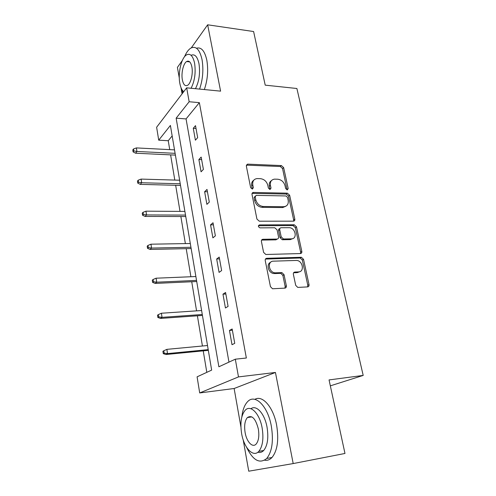 <?xml version="1.0" encoding="UTF-8"?>
<svg xmlns="http://www.w3.org/2000/svg" width="496" height="496" viewBox="0 0 496 496"><rect width="100%" height="100%" fill="white"/><g stroke="black" fill="none" stroke-linecap="round" stroke-linejoin="round"><path stroke-width="0.74" d="M287.221 189.937L288.195 188.573L283.65 167.605L281.412 165.577L247.585 164.133L246.326 166.048L250.641 187.631L252.383 189.094L253.344 187.699L252.78 184.884C252.34 181.232 253.747 179.13 256.99 178.585L260.431 178.665C264.176 179.168 266.631 181.381 267.803 185.299L268.379 188.077L269.991 189.522L271.008 188.139L270.432 185.368C269.967 181.753 271.318 179.676 274.486 179.143L277.81 179.223C281.455 179.719 283.867 181.902 285.045 185.771L285.64 188.511L287.221 189.937M287.097 189.931L282.546 168.541L280.314 166.513L246.357 165.125M252.297 189.1L251.714 185.808L252.78 184.884M269.936 189.522L269.334 186.273L270.432 185.368M295.697 285.33L297.749 287.407L307.619 286.899C308.729 286.707 309.194 285.95 309.02 284.63L303.54 259.327L301.394 257.269L266.761 258.298C265.596 258.466 265.081 259.216 265.23 260.543L270.45 286.651L272.527 288.771L284.871 288.133C286.025 287.934 286.521 287.165 286.359 285.82L284.059 274.716L281.939 272.62L275.051 272.831C268.627 272.416 267.065 261.039 273.401 261.163L296.627 260.437C302.82 260.66 304.755 271.92 298.555 271.907L294.816 272.062C293.688 272.242 293.21 272.992 293.372 274.313L295.697 285.33M235.315 359.191L238.489 376.904L199.702 392.944L197.092 376.836L211.656 370.109L170.395 125.438L158.72 140.176L156.624 127.243L186.663 87.829L189.156 101.748L176.142 118.184L218.872 366.78L235.315 359.191L246.351 358.013L199.361 102.641L189.156 101.748M186.663 87.829L220.59 91.146L207.657 24.8L253.605 31.533L265.217 85.151L296.887 88.499L363.196 375.422L329.053 379.924L344.974 453.462L293.198 463.568L275.435 372.459L238.489 376.904M293.421 221.166C294.512 221.042 294.977 220.36 294.816 219.114L289.633 195.213L287.376 193.173L253.413 192.448C252.34 192.609 251.875 193.279 252.011 194.469L256.934 219.089L259.284 221.197L293.421 221.166M296.49 226.821L301.816 251.404C301.983 252.687 301.518 253.406 300.415 253.561L265.806 254.485L263.593 252.371L261.411 241.453C261.268 240.151 261.776 239.425 262.942 239.277L277.066 239.066C278.2 238.917 278.69 238.204 278.541 236.921L277.072 229.865L274.784 227.776L260.022 227.869C258.1 226.858 257.914 225.866 259.464 224.899L294.233 224.769L296.49 226.821L295.325 227.627L300.626 252.154L301.816 251.404M243.201 439.853L248.738 471.2L293.198 463.568M207.657 24.8L191.289 47.864M182.373 60.419L177.413 67.406L179.292 78.033M330.336 385.851L363.196 375.422M293.576 221.123L293.663 219.939L288.505 196.087L286.248 194.054L252.086 193.384M307.718 286.576L307.787 286.886M199.361 102.641L186.062 118.922L228.966 362.117M193.273 128.272L195.405 140.194L197.668 137.634L195.511 125.649L193.273 128.272L196.019 128.464M198.871 159.538L201.066 171.802L203.397 169.409L201.171 157.077L198.871 159.538L201.643 159.662M204.631 191.716L206.888 204.346L209.293 202.126L207.006 189.429L204.631 191.716L207.427 191.772M210.558 224.849L212.889 237.857L215.369 235.836L213.013 222.754L210.558 224.849L213.392 224.843M216.671 258.986L219.071 272.391L221.631 270.568L219.201 257.083L216.671 258.986L219.53 258.906M222.964 294.171L225.444 307.991L228.086 306.385L225.581 292.479L222.964 294.171L225.854 294.01M229.462 330.448L232.01 344.708L234.744 343.331L232.159 328.984L229.462 330.448L232.382 330.206M172.162 135.935L168.249 140.728L169.731 149.631M170.605 154.876L174.803 180.079M175.665 185.275L180.011 211.389M180.866 216.529L185.374 243.598M186.217 248.676L190.892 276.743M191.729 281.753L196.571 310.862M197.396 315.797L202.424 346.01M203.23 350.858L206.807 372.347M275.435 372.459L234.131 388.504L240.907 426.882M234.131 388.504L199.702 392.944M168.249 140.728L158.72 140.176M180.978 87.581L182.082 93.837M186.062 118.922L176.142 118.184M252.582 192.733L253.065 192.746M271.399 180.656C269.588 181.84 268.9 183.712 269.334 186.273M253.754 180.203C251.98 181.418 251.298 183.291 251.714 185.808M287.55 197.377L285.963 195.945L256.159 195.374L255.173 196.788L255.781 199.789C256.965 203.813 259.47 206.051 263.283 206.491L283.811 206.708C287.227 206.274 288.684 204.135 288.182 200.297L287.55 197.377M255.173 196.193L254.101 197.687L255.173 196.788M285.907 206.2L282.683 207.564L262.186 207.359C258.379 206.919 255.886 204.693 254.702 200.675L254.101 197.687M300.464 253.561L300.626 252.154M277.245 239.053L275.925 239.853L261.578 240.095M258.404 225.73L293.037 225.575L294.196 224.769M291.4 238.849C297.786 239.004 295.43 227.552 289.149 227.689L281.182 227.738C280.066 227.869 279.583 228.575 279.732 229.84L281.201 236.883L283.439 238.967L291.4 238.849L290.234 239.63L292.919 238.539M279.856 228.563C278.857 228.786 278.436 229.481 278.591 230.652L279.732 229.84M290.234 239.63L282.286 239.754L280.054 237.677L278.591 230.652M295.325 227.627L293.037 225.575M299.789 271.665L297.352 272.614L293.595 272.775M270.68 262.254C265.844 263.984 268.448 273.24 273.891 273.55L275.782 272.856M284.896 288.133L285.169 286.502L282.881 275.429L280.767 273.339L274.617 273.575M307.551 286.905L307.793 285.305L302.337 260.059L300.198 258.007L265.441 259.073M133.529 148.961L132.804 149.935L133.095 151.906L133.827 150.933L133.529 148.961L136.388 147.913L136.927 151.466L135.6 153.214L175.398 155.105M133.827 150.933L136.927 151.466L175.1 153.332M136.388 147.913L174.518 149.873M135.6 153.214L133.095 151.906M199.59 89.094C202.845 79.496 203.664 69.688 202.052 59.675C199.702 49.414 195.926 45.582 190.712 48.18C188.356 49.699 186.291 52.557 184.506 56.767M204.34 89.559C207.626 79.999 208.456 70.227 206.832 60.245C204.73 50.859 201.283 46.853 196.484 48.23M187.73 61.107L187.569 61.647M191.065 55.285C194.742 53.704 197.383 56.525 198.995 63.748C200.322 73.172 199.138 81.487 195.449 88.691M191.084 88.263C194.742 81.028 195.914 72.689 194.599 63.234C192.932 55.788 190.228 53.01 186.477 54.913C181.319 57.877 177.841 73.061 179.812 83.235C180.575 87.401 181.877 90.229 183.712 91.698M182.348 79.8C183.39 84.711 185.163 86.527 187.668 85.256C190.91 83.371 193.204 73.52 191.878 66.917C190.811 62.093 189.057 60.301 186.626 61.535C183.322 63.438 181.065 73.234 182.348 79.8M181.666 89.119L182.77 92.932M246.543 447.206C252.941 460.449 259.675 464.206 266.73 458.471C272.13 451.589 273.656 440.77 271.306 426.008C267.704 405.666 254.832 393.464 247.566 401.71C244.522 404.916 242.618 409.994 241.843 416.944M264.647 460.207C267.369 460.685 269.818 459.773 272.006 457.479C277.45 450.622 278.988 439.84 276.625 425.146C273.339 406.993 262.334 394.698 254.851 399.354M250.926 408.747C256.333 404.507 264.653 413.59 267.034 427.155C268.708 437.77 267.598 445.544 263.698 450.473C261.962 452.278 260.016 452.873 257.846 452.24M262.136 427.949C259.613 413.311 250.399 404.265 245.142 410.31C241.199 415.158 240.021 422.877 241.608 433.467C243.877 447.739 253.171 457.938 258.825 451.348C262.694 446.412 263.798 438.613 262.136 427.949M245.111 432.531C246.599 441.769 252.582 448.204 256.178 444.019C258.676 440.851 259.396 435.835 258.335 428.972C255.595 418.5 251.937 414.706 247.361 417.576C244.832 420.707 244.082 425.692 245.111 432.531M138.217 180.191L137.466 181.102L137.77 183.129L138.52 182.224L138.217 180.191L141.106 179.093L141.658 182.745L140.294 184.376L180.507 185.399M138.52 182.224L141.658 182.745L180.234 183.774M141.106 179.093L179.633 180.222M140.294 184.376L137.77 183.129M143.034 212.331L142.259 213.175L142.575 215.258L143.35 214.421L143.034 212.331L145.96 211.172L146.531 214.935L145.123 216.436L185.758 216.541M143.35 214.421L146.531 214.935L185.51 215.078M145.96 211.172L184.896 211.42M145.123 216.436L142.575 215.258M147.994 245.415L147.194 246.183L147.517 248.329L148.316 247.566L147.994 245.415L150.958 244.193L151.547 248.068L150.096 249.438L191.158 248.57M148.316 247.566L151.547 248.068L190.941 247.275M150.958 244.193L190.309 243.511M150.096 249.438L147.517 248.329M153.103 279.484L152.278 280.178L152.613 282.391L153.438 281.703L153.103 279.484L156.104 278.2L156.711 282.193L155.211 283.421L196.72 281.523M153.438 281.703L156.711 282.193L196.528 280.401M156.104 278.2L195.877 276.532M155.211 283.421L152.613 282.391M158.367 314.588L157.517 315.196L157.858 317.477L158.714 316.876L158.367 314.588L161.411 313.236L162.031 317.347L160.487 318.426L202.436 315.437M158.714 316.876L162.031 317.347L202.281 314.507M161.411 313.236L201.605 310.521M160.487 318.426L157.858 317.477M163.798 350.771L162.917 351.292L163.271 353.642L164.151 353.133L163.798 350.771L166.873 349.351L167.518 353.592L165.918 354.51L208.326 350.362M164.151 353.133L167.518 353.592L208.202 349.637M166.873 349.351L207.514 345.526M165.918 354.51L163.271 353.642M287.072 189.46L288.195 188.573M252.278 188.61L253.344 187.699M269.911 189.044L271.008 188.139M246.803 165.087L247.845 164.126M280.314 166.513L281.412 165.577M282.546 168.541L283.65 167.605M252.464 193.353L253.53 192.448M286.248 194.054L287.376 193.173M288.505 196.087L289.633 195.213M293.663 219.939L294.816 219.114M254.702 200.675L255.781 199.789M262.186 207.359L263.283 206.491M282.534 207.564L283.662 206.708M261.82 240.076L262.942 239.277M275.925 239.853L277.066 239.066M258.416 225.692L259.464 224.899M280.054 237.677L281.201 236.883M282.391 239.754L283.545 238.967M293.62 272.775L294.816 272.062M297.352 272.614L298.555 271.907M280.5 273.327L281.672 272.614M282.881 275.429L284.059 274.716M285.169 286.502L286.359 285.82M265.627 259.055L266.761 258.298M300.024 258.007L301.221 257.269M302.337 260.059L303.54 259.327M307.793 285.305L309.02 284.63M246.543 165.1L247.585 164.133M252.34 193.353L253.413 192.448M282.683 207.564L283.811 206.708M282.286 239.754L283.439 238.967M293.074 225.575L294.233 224.769M273.891 273.55L275.051 272.831M280.767 273.339L281.939 272.62M300.198 258.007L301.394 257.269M189.739 61.901L186.626 61.535M251.875 416.888L247.361 417.576M263.698 450.473L258.825 451.348M266.73 458.471L272.006 457.479"/></g></svg>
